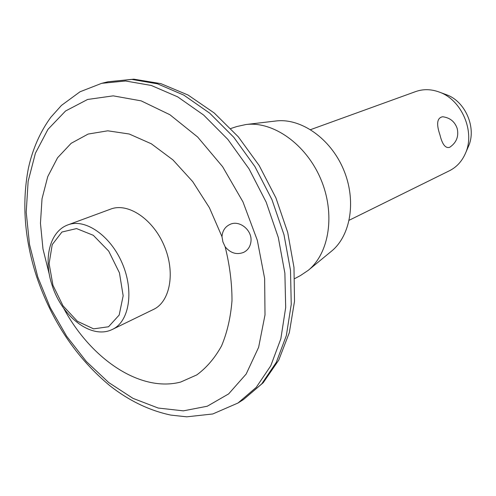 <?xml version="1.0" encoding="UTF-8"?>
<svg xmlns="http://www.w3.org/2000/svg" width="496" height="496" viewBox="0 0 496 496"><rect width="100%" height="100%" fill="white"/><g stroke="black" fill="none" stroke-linecap="round" stroke-linejoin="round"><path stroke-width="0.74" d="M439.958 134.906C436.164 123.882 437.057 117.831 442.643 116.752C449.946 117.682 454.801 121.601 457.2 128.514C458.949 136.406 456.469 142.656 449.748 147.262C445.557 148.651 442.289 144.528 439.958 134.906M112.567 329.325L153.537 309.411C170.24 301.649 175.603 272.223 164.126 245.607C152.867 218.903 127.925 202.399 110.763 209.076L68.026 224.843C49.346 231.508 43.239 259.303 52.123 285.318C61.876 316.566 91.45 340.058 112.567 329.325C129.264 321.588 134.255 291.202 122.295 263.444C110.546 235.594 85.169 218.153 68.026 224.843M63.6 308.14C90.811 358.961 140.207 392.658 180.668 382.056L196.807 374.902C206.609 367.679 214.861 358.013 221.557 345.904C227.168 332.537 230.646 317.465 231.998 300.675C232.016 283.21 229.735 265.248 225.153 246.803L222.896 241.874L221.985 236.685L209.399 207.7L192.702 181.604L172.943 159.91L151.354 143.803L129.22 134.007L107.781 130.808L88.127 134.063L71.157 143.307L57.542 157.79L47.746 176.619L42.024 198.784L40.455 223.237L42.972 248.936L49.402 274.846M221.985 236.685C222.425 230.832 225.085 226.746 229.964 224.434C239.258 219.697 252.489 230.113 250.945 241.608C250.275 246.686 247.833 250.282 243.623 252.383C236.716 255.037 230.559 253.177 225.153 246.803M468.243 146.878L468.453 146.394C476.879 128.166 465.409 101.271 446.425 94.724L445.929 94.538M349.209 220.23L449.463 170.742C456.611 167.133 461.931 161.349 465.422 153.388C475.397 131.831 461.739 99.795 439.276 92.07C431.117 89.075 423.262 88.908 415.71 91.568L310.583 129.642M294.785 278.572L300.415 275.584L308.202 270.357L331.539 251.15C350.939 235.377 356.618 199.993 343.399 169.179C330.317 138.303 300.855 117.905 276.043 120.981L246.022 124.515L236.865 126.523L230.807 128.514M308.202 270.357C329.474 253.103 335.563 213.553 320.683 178.864C305.958 144.113 273.203 121.117 246.022 124.515M52.954 285.299L62.992 305.778L77.401 321.29L93.601 328.854L108.537 326.759L119.176 315.053L123.163 295.79L119.443 272.85L108.717 251.137L93.31 235.309L76.564 228.575L61.938 232.029L52.235 244.602L49.104 263.581L52.954 285.299M257.325 240.324L242.972 201.891L222.611 166.693L197.675 137.045L169.905 114.731L141.155 100.862L113.206 95.852L87.594 99.467L65.553 110.992L47.969 129.344L35.402 153.245L28.136 181.325L26.214 212.201L29.524 244.528L37.783 277.004L50.251 307.675L66.625 336.195L86.329 361.491L108.711 382.54L132.978 398.356L158.218 408.047L183.377 410.855L207.278 406.224L228.637 393.905L246.159 374.052L258.621 347.318L265.007 314.892L264.641 278.51L257.325 240.324M243.48 399.54L261.702 383.929L276.272 362.39L286.347 335.563L291.239 304.426L290.501 270.308L284.003 234.794L271.951 199.64L254.925 166.606L233.808 137.324L209.703 113.169L183.849 95.139L157.517 83.836L131.886 79.434L108.01 81.772L133.796 79.174L160.884 83.632L188.077 95.04L214.247 112.995L238.316 136.834L259.203 165.577L275.937 197.941L287.705 232.426L293.979 267.4L294.512 301.264L289.348 332.587L278.752 360.102L263.209 382.732L243.48 399.54L237.999 403.019L256.221 387.382L270.785 365.769L280.835 338.824L285.684 307.532L284.884 273.222L278.299 237.491L266.16 202.108L249.035 168.851L227.813 139.364L203.614 115.029L177.68 96.856L151.274 85.455L125.6 81.003L101.699 83.322L108.01 81.772M446.425 94.724L439.276 92.07M468.453 146.394L465.422 153.388M237.999 403.019L212.765 413.974L186.744 416.826L170.816 415.096C149.401 410.539 129.171 400.811 110.124 385.925C76.483 357.994 51.999 321.631 36.679 276.842C24.49 239.295 21.719 203.131 28.371 168.355C32.587 149.06 40.071 132.035 50.821 117.279L61.448 105.412L80.011 91.785L101.699 83.322"/></g></svg>
